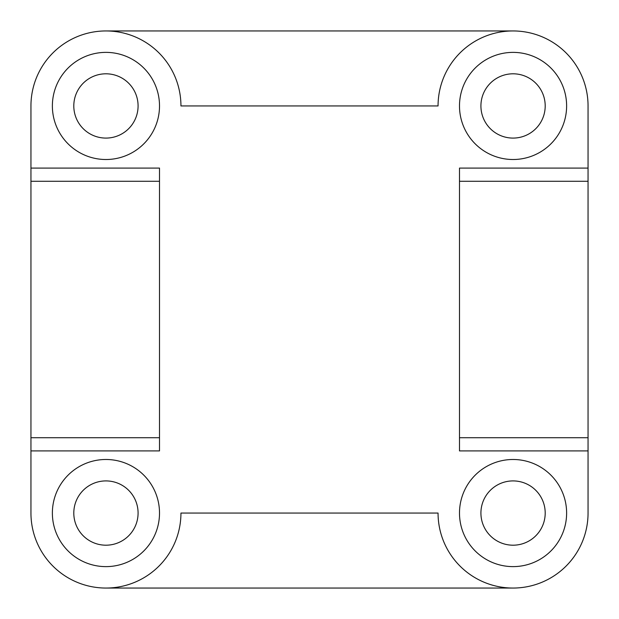 <?xml version="1.0" encoding="UTF-8"?>
<svg xmlns="http://www.w3.org/2000/svg" width="619" height="619" viewBox="0 0 619 619"><rect width="100%" height="100%" fill="white"/><g stroke="black" fill="none" stroke-linecap="round" stroke-linejoin="round"><path stroke-width="0.93" d="M159.509 181.282L159.509 450.918L30.95 450.918L30.95 513.058A74.992 74.992 0 0 0 105.942 588.05A74.992 74.992 0 0 0 180.941 513.058L438.059 513.058A74.992 74.992 0 0 0 513.058 588.05A74.992 74.992 0 0 0 588.05 513.058L588.05 450.918L459.491 450.918L459.491 168.082L588.05 168.082L588.05 105.942A74.992 74.992 0 0 0 513.058 30.95A74.992 74.992 0 0 0 438.059 105.942L180.941 105.942A74.992 74.992 0 0 0 105.942 30.95A74.992 74.992 0 0 0 30.95 105.942L30.95 168.082L159.509 168.082L159.509 181.282L30.95 181.282L30.95 450.918M52.375 513.058A53.567 53.567 0 0 0 132.729 559.444A53.567 53.567 0 0 0 132.729 466.664A53.567 53.567 0 0 0 52.375 513.058M459.491 105.942A53.567 53.567 0 0 0 539.838 152.336A53.567 53.567 0 0 0 539.838 59.556A53.567 53.567 0 0 0 459.491 105.942M52.375 105.942A53.567 53.567 0 0 0 132.729 152.336A53.567 53.567 0 0 0 132.729 59.556A53.567 53.567 0 0 0 52.375 105.942M459.491 513.058A53.567 53.567 0 0 0 539.838 559.444A53.567 53.567 0 0 0 539.838 466.664A53.567 53.567 0 0 0 459.491 513.058M513.058 30.95L105.942 30.95M105.942 588.05L513.058 588.05M30.95 168.082L30.95 181.282M588.05 168.082L588.05 450.918M480.917 513.058A32.142 32.142 0 0 0 529.129 540.89A32.142 32.142 0 0 0 529.129 485.219A32.142 32.142 0 0 0 480.917 513.058M73.8 105.942A32.142 32.142 0 0 0 122.013 133.781A32.142 32.142 0 0 0 122.013 78.11A32.142 32.142 0 0 0 73.8 105.942M480.917 105.942A32.142 32.142 0 0 0 529.129 133.781A32.142 32.142 0 0 0 529.129 78.11A32.142 32.142 0 0 0 480.917 105.942M73.8 513.058A32.142 32.142 0 0 0 122.013 540.89A32.142 32.142 0 0 0 122.013 485.219A32.142 32.142 0 0 0 73.8 513.058M30.95 437.718L159.509 437.718M588.05 437.718L459.491 437.718M588.05 181.282L459.491 181.282"/></g></svg>
